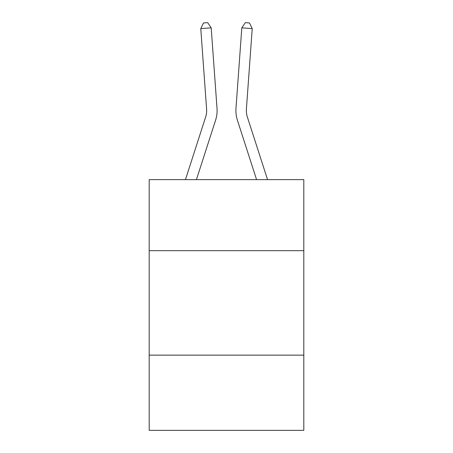 <?xml version="1.0" encoding="UTF-8"?>
<svg xmlns="http://www.w3.org/2000/svg" width="453" height="453" viewBox="0 0 453 453"><rect width="100%" height="100%" fill="white"/><g stroke="black" fill="none" stroke-linecap="round" stroke-linejoin="round"><path stroke-width="0.68" d="M303.804 250.668L303.804 179.626L149.196 179.626L149.196 250.668L303.804 250.668L303.804 430.35L149.196 430.35L149.196 250.668M303.804 355.135L149.196 355.135M217.015 108.335L211.194 27.843L217.015 108.335A31.342 31.342 0 0 1 215.588 120.209L196.432 179.626M267.542 179.626L247.355 117.004A20.895 20.895 0 0 1 246.404 109.088L252.225 28.596L241.806 27.843L235.985 108.335A31.342 31.342 0 0 0 237.412 120.209L256.568 179.626M247.355 117.004A20.895 20.895 0 0 1 246.404 109.088A20.895 20.895 0 0 0 247.355 117.004A20.895 20.895 0 0 1 246.404 109.088A20.895 20.895 0 0 0 247.355 117.004A20.895 20.895 0 0 1 246.404 109.088A20.895 20.895 0 0 0 247.355 117.004A20.895 20.895 0 0 1 246.404 109.088A20.895 20.895 0 0 0 247.355 117.004A20.895 20.895 0 0 1 246.404 109.088A20.895 20.895 0 0 0 247.355 117.004A20.895 20.895 0 0 1 246.404 109.088A20.895 20.895 0 0 0 247.355 117.004A20.895 20.895 0 0 1 246.404 109.088A20.895 20.895 0 0 0 247.355 117.004A20.895 20.895 0 0 1 246.404 109.088A20.895 20.895 0 0 0 247.355 117.004A20.895 20.895 0 0 1 246.404 109.088A20.895 20.895 0 0 0 247.355 117.004A20.895 20.895 0 0 1 246.404 109.088A20.895 20.895 0 0 0 247.355 117.004A20.895 20.895 0 0 1 246.404 109.088M252.225 28.596L249.49 22.95L245.322 22.65L241.806 27.843L235.985 108.335M185.458 179.626L205.645 117.004A20.895 20.895 0 0 0 206.596 109.088L200.775 28.596L203.51 22.95L207.678 22.65L211.194 27.843L200.775 28.596M205.645 117.004A20.895 20.895 0 0 0 206.596 109.088A20.895 20.895 0 0 1 205.645 117.004A20.895 20.895 0 0 0 206.596 109.088A20.895 20.895 0 0 1 205.645 117.004A20.895 20.895 0 0 0 206.596 109.088A20.895 20.895 0 0 1 205.645 117.004A20.895 20.895 0 0 0 206.596 109.088A20.895 20.895 0 0 1 205.645 117.004A20.895 20.895 0 0 0 206.596 109.088A20.895 20.895 0 0 1 205.645 117.004A20.895 20.895 0 0 0 206.596 109.088"/></g></svg>
